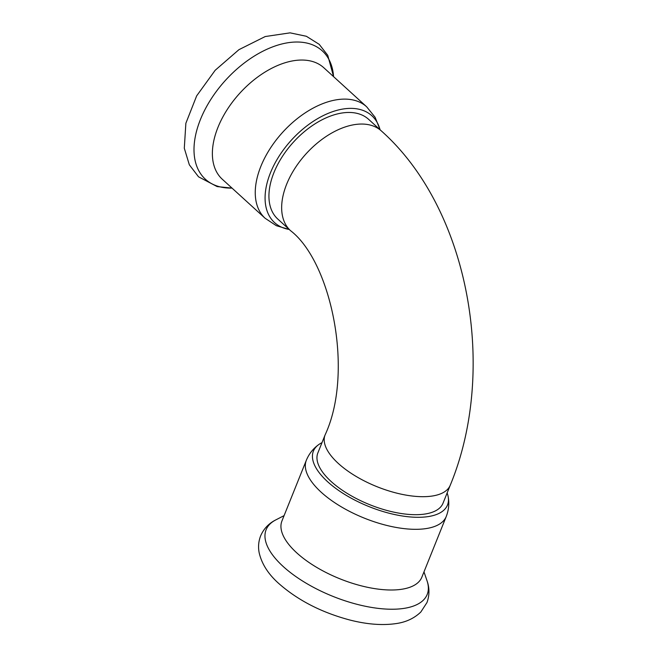 <?xml version="1.0" encoding="UTF-8"?>
<svg xmlns="http://www.w3.org/2000/svg" width="657" height="657" viewBox="0 0 657 657"><rect width="100%" height="100%" fill="white"/><g stroke="black" fill="none" stroke-linecap="round" stroke-linejoin="round"><path stroke-width="0.99" d="M325.1 434.909L317.865 452.911A67.441 28.686 21.9 0 0 348.399 494.13A67.441 28.686 21.9 0 0 420.455 514.53A67.441 28.686 21.9 0 0 443.015 503.221L450.25 485.219A67.441 28.686 -158.1 0 1 427.691 496.528A67.441 28.686 -158.1 0 1 355.634 476.128A67.441 28.686 -158.1 0 1 325.1 434.909C354.386 372.174 331.284 261.815 290.501 230.632L277.78 219.044A67.441 40.225 132.3 0 1 282.108 156.892A67.441 40.225 132.3 0 1 345.976 112.561A67.441 40.225 132.3 0 1 368.634 119.344L381.347 130.932A67.441 40.225 132.3 0 0 358.689 124.148A67.441 40.225 132.3 0 0 294.829 168.488A67.441 40.225 132.3 0 0 290.501 230.632M447.13 492.98A72.262 30.739 -158.1 0 1 448.189 496.807A72.262 30.739 -158.1 0 1 406.042 516.509A72.262 30.739 -158.1 0 1 327.638 481.753A72.262 30.739 -158.1 0 1 318.571 444.707A72.262 30.739 -158.1 0 1 321.979 442.67M306.343 460.261A75.391 32.07 -158.1 0 0 321.199 492.233A75.391 32.07 -158.1 0 0 394.282 527.095A75.391 32.07 -158.1 0 0 446.243 516.501L421.851 577.183A75.391 32.07 -158.1 0 1 369.891 587.777A75.391 32.07 -158.1 0 1 296.808 552.915A75.391 32.07 -158.1 0 1 281.952 520.944L306.343 460.261C309.012 453.864 313.093 448.674 318.571 444.707M289.22 229.465A72.262 43.091 -47.7 0 1 291.355 140.171A72.262 43.091 -47.7 0 1 380.066 129.757M366.696 106.828A75.391 44.963 -47.7 0 0 282.682 132.271A75.391 44.963 -47.7 0 0 265.141 218.28L222.263 179.213A75.391 44.963 -47.7 0 1 239.805 93.204A75.391 44.963 -47.7 0 1 323.819 67.753L366.696 106.828L375.114 117.299L380.099 129.79M423.987 571.877L426.993 580.657A86.798 36.923 -158.1 0 1 380.912 608.669A86.798 36.923 -158.1 0 1 283.233 566.531A86.798 36.923 -158.1 0 1 275.833 519.884L284.079 515.638M232.011 188.091A86.798 51.763 -47.7 0 1 225.565 80.22A86.798 51.763 -47.7 0 1 333.567 76.639M381.347 130.932C469.164 209 498.022 369.858 450.25 485.219M446.243 516.501C448.747 510.029 449.396 503.467 448.189 496.807M426.993 580.657C428.594 585.116 430.458 592.934 426.96 602.576L420.833 612.004C414.082 618.492 405.566 622.393 395.268 623.698C381.799 625.53 366.655 624.306 349.828 620.011C321.741 612.538 298.171 600.465 279.118 583.802C268.417 574.374 261.773 564.034 259.178 552.8C258.037 547.084 258.505 541.475 260.583 535.989C263.703 528.762 268.787 523.391 275.833 519.884M265.141 218.28L276.351 225.696L289.244 229.49M232.028 188.107L217.147 186.588L198.537 176.815L189.339 164.817L184.297 148.219L185.865 123.278L196.657 95.873L215.168 70.291L238.951 49.661L265.206 36.546L290.065 32.85L306.359 36.275L319.195 44.323L327.744 55.311L333.584 76.647"/></g></svg>
